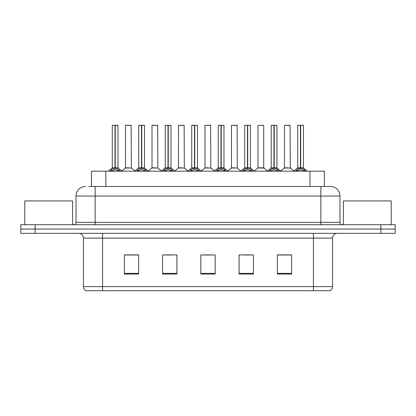 <?xml version="1.0" encoding="UTF-8"?>
<svg xmlns="http://www.w3.org/2000/svg" width="416" height="416" viewBox="0 0 416 416"><rect width="100%" height="100%" fill="white"/><g stroke="black" fill="none" stroke-linecap="round" stroke-linejoin="round"><path stroke-width="0.62" d="M91.478 186.482L91.478 171.184L324.329 171.184L324.329 186.482M332.561 286.608C332.504 288.392 331.724 289.765 330.221 290.722L313.435 290.722L313.435 286.608L332.561 286.608L332.561 238.124A4.784 4.784 0 0 1 337.345 233.345M313.435 290.722L85.779 290.722A4.784 4.784 0 0 1 83.439 286.608L83.439 238.124C83.158 235.222 81.562 233.626 78.655 233.345M35.147 224.734L395.2 224.734L395.2 229.039L20.8 229.039L20.8 233.345L35.147 233.345L35.147 229.039L20.8 229.039L20.8 224.734L35.147 224.734L35.147 229.039L395.2 229.039L395.2 233.345L35.147 233.345M291.678 274.035L291.678 254.909L277.332 254.909L277.332 274.035L291.678 274.035M253.427 274.035L253.427 254.909L239.08 254.909L239.08 274.035L253.427 274.035M138.668 274.035L138.668 254.909L124.322 254.909L124.322 274.035L138.668 274.035M176.92 274.035L176.92 254.909L162.573 254.909L162.573 274.035L176.92 274.035M215.171 274.035L215.171 254.909L200.829 254.909L200.829 274.035L215.171 274.035M304.736 290.722L111.264 290.722M277.332 255.003L290.914 255.003M283.743 255.003L277.67 255.003M164.533 255.003L171.709 255.003M138.044 255.003L131.971 255.003M124.8 255.003L138.668 255.003M244.005 255.003L251.176 255.003M204.272 255.003L211.442 255.003M89.159 186.482L327.059 186.482M88.941 186.482L95.155 186.482L95.155 196.045L76.029 196.045L76.029 222.347A2.392 2.392 0 0 1 73.637 224.734M85.592 186.482A9.563 9.563 0 0 0 76.029 196.045M330.408 186.482A9.563 9.563 0 0 1 339.971 196.045L320.845 196.045L320.845 186.482L330.262 186.482M339.971 196.045L339.971 222.347C340.116 223.798 340.912 224.593 342.363 224.734M110.141 171.293L111.883 169.458L115.014 167.872L115.014 169.541L115.102 167.357L115.268 167.872L118.399 169.458L120.141 171.293M112.273 125.372L115.019 125.278L112.273 125.372L112.273 167.835L115.014 167.872M118.009 125.372L115.268 125.372L115.268 167.835L118.009 167.835L118.009 125.372L112.367 125.278M115.268 125.372L117.915 125.278M115.014 125.372L115.014 167.835L112.273 167.835L108.285 171.184M115.263 125.278L115.268 167.872M115.58 168.022L118.097 168.022L115.014 167.835L115.102 125.278L114.187 125.278M118.399 169.458L118.399 171.184L115.268 169.541M115.014 169.541L112.346 170.862M129.111 167.835L125.429 168.022L131.342 168.022L131.16 125.278L125.518 125.372L125.518 167.835L128.513 167.835M127.431 125.278L125.611 125.278M128.263 167.835L127.66 167.835M136.635 171.293L138.372 169.458L141.508 167.872L141.508 169.541L141.591 167.357L141.757 167.872L144.888 169.458L146.63 171.293M138.762 125.372L141.513 125.278L138.762 125.372L138.762 167.835L141.508 167.872M144.503 125.372L141.757 125.372L141.757 167.835L144.503 167.835L144.503 125.372L138.856 125.278M141.757 125.372L144.404 125.278M141.508 125.372L141.508 167.835L138.762 167.835L134.774 171.184M141.752 125.278L141.757 167.872M142.069 168.022L144.586 168.022L141.508 167.835L141.591 125.278L140.676 125.278M144.888 169.458L144.888 171.184L141.757 169.541M141.508 169.541L138.835 170.862M163.124 171.293L164.861 169.458L167.996 167.872L167.996 169.541L168.08 167.357L168.246 167.872L171.382 169.458L173.118 171.293M165.251 125.372L168.002 125.278L165.251 125.372L165.251 167.835L167.996 167.872M170.992 125.372L168.246 125.372L168.246 167.835L170.992 167.835L170.992 125.372L165.35 125.278M168.246 125.372L170.893 125.278M167.996 125.372L167.996 167.835L165.256 167.835L161.268 171.184M168.241 125.278L168.246 167.872M168.563 168.022L171.08 168.022L167.996 167.835L168.08 125.278L167.164 125.278M171.382 169.458L171.382 171.184L168.246 169.541M167.996 169.541L165.324 170.862M189.613 171.293L191.355 169.458L194.485 167.872L194.485 169.541L194.568 167.357L194.735 167.872L197.87 169.458L199.607 171.293M191.745 125.372L194.49 125.278L191.745 125.372L191.745 167.835L194.485 167.872M197.48 125.372L194.735 125.372L194.735 167.835L197.48 167.835L197.48 125.372L191.838 125.278M194.735 125.372L197.387 125.278M194.485 125.372L194.485 167.835L191.745 167.835L187.756 171.184M194.735 125.278L194.735 167.872M195.052 168.022L197.569 168.022L194.485 167.835L194.568 125.278L193.653 125.278M197.87 169.458L197.87 171.184L194.735 169.541M194.485 169.541L191.812 170.862M216.102 171.293L217.844 169.458L220.974 167.872L220.974 169.541L221.062 167.357L221.229 167.872L224.359 169.458L226.101 171.293M218.234 125.372L220.979 125.278L218.234 125.372L218.234 167.835L220.974 167.872M223.969 125.372L221.229 125.372L221.229 167.835L223.969 167.835L223.969 125.372L218.327 125.278M221.229 125.372L223.876 125.278M220.974 125.372L220.974 167.835L218.234 167.835L214.245 171.184M221.224 125.278L221.229 167.872M221.541 168.022L224.058 168.022L220.974 167.835L221.062 125.278L220.147 125.278M224.359 169.458L224.359 171.184L221.229 169.541M220.974 169.541L218.306 170.862M155.6 167.835L151.918 168.022L157.83 168.022L157.648 125.278L152.006 125.372L152.006 167.835L155.002 167.835M153.92 125.278L152.105 125.278M154.752 167.835L154.154 167.835M182.088 167.835L178.412 168.022L184.324 168.022L184.137 125.278L178.495 125.372L178.495 167.835L181.49 167.835M180.409 125.278L178.594 125.278M181.241 167.835L180.643 167.835M208.582 167.835L204.901 168.022L210.813 168.022L210.631 125.278L204.989 125.372L204.989 167.835L207.979 167.835M207.73 167.835L207.132 167.835M72.587 224.734L72.587 200.923L24.768 200.923L24.768 224.734M391.232 224.734L391.232 200.923L343.413 200.923L343.413 224.734M242.596 171.293L244.332 169.458L247.468 167.872L247.468 169.541L247.551 167.357L247.718 167.872L250.848 169.458L252.59 171.293M244.722 125.372L247.473 125.278L244.722 125.372L244.722 167.835L247.468 167.872M250.463 125.372L247.718 125.372L247.718 167.835L250.463 167.835L250.463 125.372L244.816 125.278M247.718 125.372L250.364 125.278M247.468 125.372L247.468 167.835L244.722 167.835L240.734 171.184M247.712 125.278L247.718 167.872M248.03 168.022L250.546 168.022L247.468 167.835L247.551 125.278L246.636 125.278M250.848 169.458L250.848 171.184L247.718 169.541M247.468 169.541L244.795 170.862M269.084 171.293L270.821 169.458L273.957 167.872L273.957 169.541L274.04 167.357L274.206 167.872L277.342 169.458L279.079 171.293M271.211 125.372L273.962 125.278L271.211 125.372L271.211 167.835L273.957 167.872M276.952 125.372L274.206 125.372L274.206 167.835L276.952 167.835L276.952 125.372L271.31 125.278M274.206 125.372L276.853 125.278M273.957 125.372L273.957 167.835L271.216 167.835L267.228 171.184M274.201 125.278L274.206 167.872M274.524 168.022L277.04 168.022L273.957 167.835L274.04 125.278L273.125 125.278M277.342 169.458L277.342 171.184L274.206 169.541M273.957 169.541L271.284 170.862M295.573 171.293L297.315 169.458L300.446 167.872L300.446 169.541L300.529 167.357L300.695 167.872L303.831 169.458L305.568 171.293M297.705 125.372L300.451 125.278L297.705 125.372L297.705 167.835L300.446 167.872M303.441 125.372L300.695 125.372L300.695 167.835L303.441 167.835L303.441 125.372L297.799 125.278M300.695 125.372L303.347 125.278M300.446 125.372L300.446 167.835L297.705 167.835L293.717 171.184M300.695 125.278L300.695 167.872M301.012 168.022L303.529 168.022L300.446 167.835L300.529 125.278L299.614 125.278M303.831 169.458L303.831 171.184L300.695 169.541M300.446 169.541L297.778 170.862M235.071 167.835L231.39 168.022L237.302 168.022L237.12 125.278L231.478 125.372L231.478 167.835L234.473 167.835M234.224 167.835L233.62 167.835M263.708 125.372L257.967 125.372L257.967 167.835L263.708 167.835L263.708 125.372L257.967 125.372M261.56 167.835L260.962 167.835M260.712 167.835L260.114 167.835M288.049 167.835L284.372 168.022L290.285 168.022L290.103 125.278L284.456 125.372L284.456 167.835L287.451 167.835M287.201 167.835L286.603 167.835M105.825 186.482L105.825 171.184M309.982 186.482L309.982 171.184M313.435 233.345L313.435 238.124L83.439 238.124M332.561 238.124L313.435 238.124L313.435 286.608L102.565 286.608L102.565 290.722M83.439 286.608L102.565 286.608L102.565 233.345M380.853 233.345L380.853 224.734M215.171 273.369L200.829 273.369M176.92 273.369L162.573 273.369M138.668 273.369L124.322 273.369M253.427 273.369L239.08 273.369M291.678 273.369L277.332 273.369M95.155 224.734L95.155 222.347L339.971 222.347M76.029 222.347L95.155 222.347L95.155 196.045L320.845 196.045L320.845 224.734M114.702 168.022L112.185 168.022M118.903 169.889L118.903 171.184M111.883 169.458L111.883 171.184M111.379 169.889L111.379 171.184M131.253 125.372L125.518 125.372M141.19 168.022L138.674 168.022M145.392 169.889L145.392 171.184M138.372 169.458L138.372 171.184M137.868 169.889L137.868 171.184M167.679 168.022L165.168 168.022M171.881 169.889L171.881 171.184M164.861 169.458L164.861 171.184M164.362 169.889L164.362 171.184M194.173 168.022L191.656 168.022M198.375 169.889L198.375 171.184M191.355 169.458L191.355 171.184M190.85 169.889L190.85 171.184M220.662 168.022L218.145 168.022M224.864 169.889L224.864 171.184M217.844 169.458L217.844 171.184M217.339 169.889L217.339 171.184M157.747 125.372L152.006 125.372M184.236 125.372L178.495 125.372M210.725 125.372L204.989 125.372M247.151 168.022L244.634 168.022M251.352 169.889L251.352 171.184M244.332 169.458L244.332 171.184M243.828 169.889L243.828 171.184M273.64 168.022L271.128 168.022M277.841 169.889L277.841 171.184M270.821 169.458L270.821 171.184M270.322 169.889L270.322 171.184M300.134 168.022L297.617 168.022M304.335 169.889L304.335 171.184M297.315 169.458L297.315 171.184M296.811 169.889L296.811 171.184M237.214 125.372L231.478 125.372M263.791 168.022L257.878 168.022L263.702 167.835L267.457 170.992M290.196 125.372L284.456 125.372M118.097 168.022L121.997 171.184M125.429 168.022L121.763 170.992M131.342 168.022L135.008 170.992M144.586 168.022L148.486 171.184M171.08 168.022L174.975 171.184M197.569 168.022L201.469 171.184M224.058 168.022L227.958 171.184M151.918 168.022L148.252 170.992M157.83 168.022L161.496 170.992M178.412 168.022L174.746 170.992M184.324 168.022L187.99 170.992M204.901 168.022L201.235 170.992M210.813 168.022L214.479 170.992M250.546 168.022L254.446 171.184M277.04 168.022L280.935 171.184M303.529 168.022L307.429 171.184M231.39 168.022L227.724 170.992M237.302 168.022L240.968 170.992M257.878 168.022L254.212 170.992M284.372 168.022L280.706 170.992M290.285 168.022L293.951 170.992"/></g></svg>
